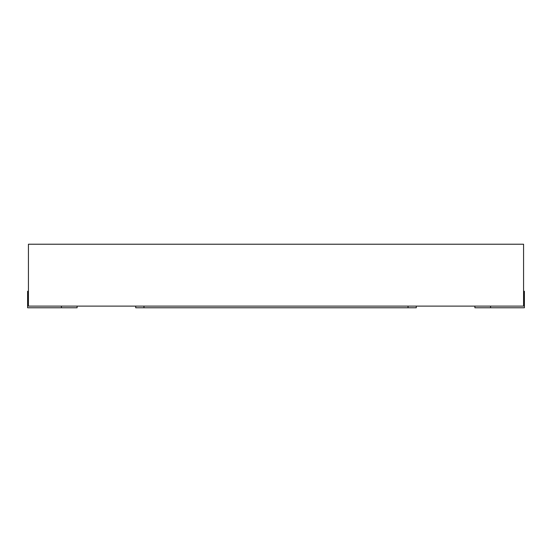 <?xml version="1.0" encoding="UTF-8"?>
<svg xmlns="http://www.w3.org/2000/svg" width="552" height="552" viewBox="0 0 552 552"><rect width="100%" height="100%" fill="white"/><g stroke="black" fill="none" stroke-linecap="round" stroke-linejoin="round"><path stroke-width="0.83" d="M523.572 291.27L524.4 291.27L524.4 307.774L474.886 307.774L474.886 306.118M28.428 291.27L27.6 291.27L27.6 307.774L77.114 307.774L77.114 306.118M135.709 306.118L135.709 307.774L416.291 307.774L416.291 306.118M28.428 244.225L523.572 244.225L523.572 306.118L28.428 306.118L28.428 244.225M490.562 306.118L490.562 307.774M61.438 306.118L61.438 307.774M143.962 306.118L143.962 307.774M408.038 306.118L408.038 307.774"/></g></svg>
